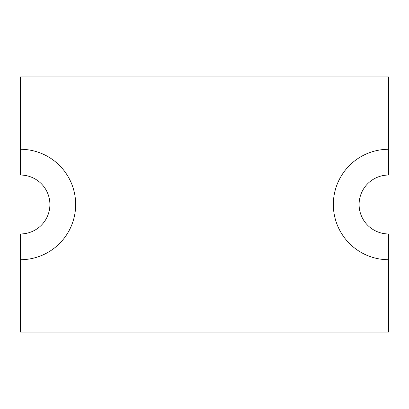 <?xml version="1.0" encoding="UTF-8"?>
<svg xmlns="http://www.w3.org/2000/svg" width="409" height="409" viewBox="0 0 409 409"><rect width="100%" height="100%" fill="white"/><g stroke="black" fill="none" stroke-linecap="round" stroke-linejoin="round"><path stroke-width="0.61" d="M20.45 149.285L20.45 175.052A29.448 29.448 0 0 1 49.898 204.5A29.448 29.448 0 0 1 20.45 233.948L20.45 332.108L388.55 332.108L388.55 233.948A29.448 29.448 0 0 1 359.102 204.5A29.448 29.448 0 0 1 388.55 175.052L388.55 76.892L20.45 76.892L20.45 149.285A55.215 55.215 0 0 1 75.665 204.5A55.215 55.215 0 0 1 20.45 259.715M388.55 149.285A55.215 55.215 0 0 0 333.335 204.5A55.215 55.215 0 0 0 388.55 259.715"/></g></svg>
